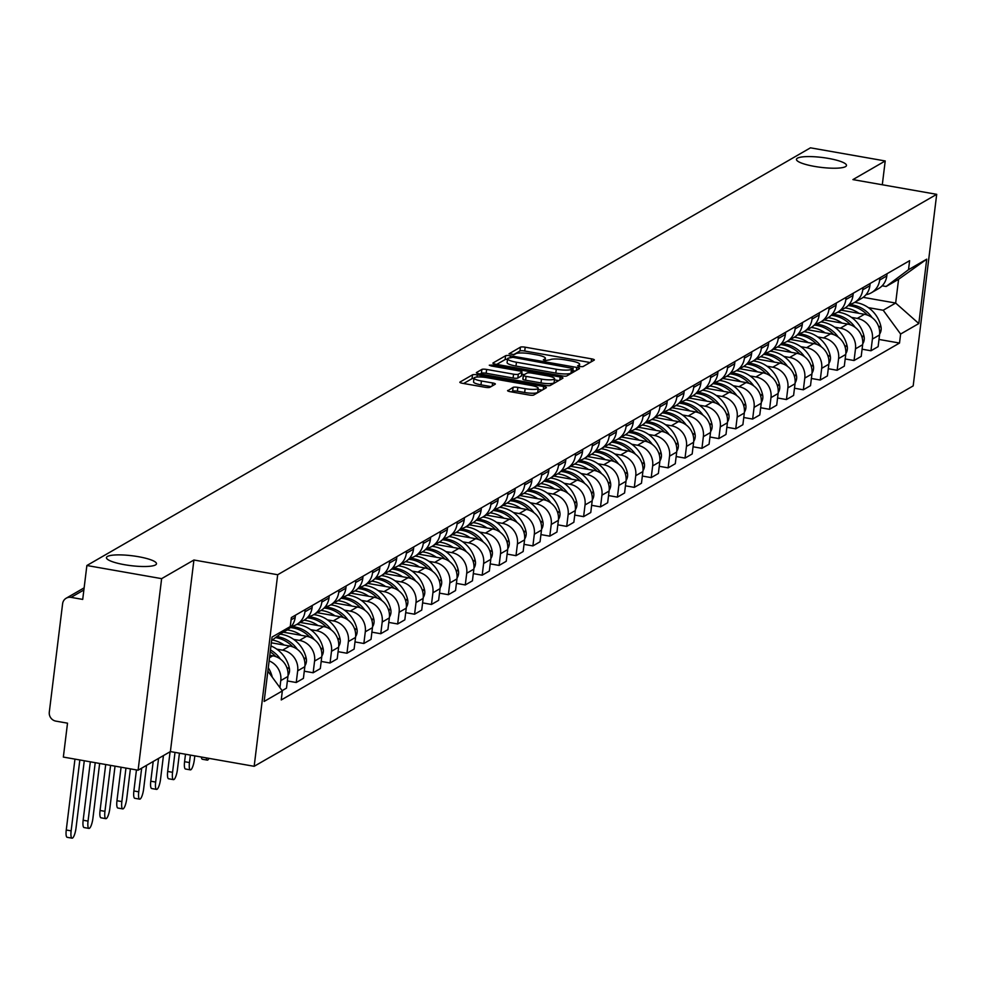 <?xml version="1.0" encoding="UTF-8"?>
<svg xmlns="http://www.w3.org/2000/svg" width="986" height="986" viewBox="0 0 986 986"><rect width="100%" height="100%" fill="white"/><g stroke="black" fill="none" stroke-linecap="round" stroke-linejoin="round"><path stroke-width="1.48" d="M579.558 366.619L582.886 366.644L594.188 360.124A3.87 0.764 7 0 0 594.336 359.939A3.87 0.764 7 0 0 591.563 358.855L525.193 347.195A3.87 0.764 7 0 0 520.448 347.158L509.035 353.801L514.298 354.59L515.764 353.74A12.374 2.44 7 0 1 530.973 353.851L536.495 354.824A12.374 2.44 7 0 1 545.369 358.3A12.374 2.44 7 0 1 544.901 358.867L543.323 359.828L545.27 360.593L550.052 359.767A12.374 2.44 7 0 1 565.261 359.878L570.795 360.851A12.374 2.44 7 0 1 579.657 364.327A12.374 2.44 7 0 1 579.189 364.894L577.623 365.855L579.558 366.619M138.397 556.696A25.205 4.979 7 0 0 106.451 557.632A25.205 4.979 7 0 0 124.532 564.707A25.205 4.979 7 0 0 156.478 563.77A25.205 4.979 7 0 0 138.397 556.696M828.4 158.401A25.205 4.979 7 0 0 796.454 159.338A25.205 4.979 7 0 0 814.535 166.412A25.205 4.979 7 0 0 846.481 165.475A25.205 4.979 7 0 0 828.4 158.401M507.728 390.456A3.87 0.764 7 0 0 507.58 390.629A3.87 0.764 7 0 0 510.354 391.713L528.977 394.992A3.87 0.764 7 0 0 533.722 395.016L546.269 387.781A3.87 0.764 7 0 0 546.417 387.597A3.87 0.764 7 0 0 543.643 386.512L477.273 374.853A3.87 0.764 7 0 0 472.528 374.816L459.981 382.063A3.87 0.764 7 0 0 459.833 382.235A3.87 0.764 7 0 0 462.607 383.32L485.087 387.276A3.87 0.764 7 0 0 489.845 387.313L495.219 384.207A3.87 0.764 7 0 0 495.366 384.035A3.87 0.764 7 0 0 492.593 382.95L481.439 380.99A10.341 2.046 7 0 1 474.019 378.082A10.341 2.046 7 0 1 487.133 377.7L530.825 385.378A10.341 2.046 7 0 1 538.233 388.287A10.341 2.046 7 0 1 525.131 388.669L517.847 387.387A3.87 0.764 7 0 0 513.102 387.35L507.679 390.838M277.682 574.739L193.922 560.011L161.63 578.646L86.879 565.508L810.467 147.826L885.218 160.964L852.927 179.6L936.7 194.328L277.682 574.739L254.166 766.307L913.184 385.896L936.7 194.328M562.045 375.9A3.87 0.764 7 0 0 566.802 375.925L579.349 368.69A3.87 0.764 7 0 0 579.497 368.505A3.87 0.764 7 0 0 576.724 367.421L510.354 355.761A3.87 0.764 7 0 0 505.608 355.724L493.049 362.971A3.87 0.764 7 0 0 492.901 363.144A3.87 0.764 7 0 0 495.675 364.228L562.045 375.9M562.809 378.23L550.262 385.477A3.87 0.764 7 0 1 545.505 385.44L479.134 373.78A3.87 0.764 7 0 1 476.361 372.696A3.87 0.764 7 0 1 476.521 372.511L481.883 369.417A3.87 0.764 7 0 1 486.64 369.442L513.558 374.175A3.87 0.764 7 0 0 518.303 374.212L521.865 372.153A3.87 0.764 7 0 0 522.013 371.981A3.87 0.764 7 0 0 519.24 370.896L491.225 365.966L489.278 365.214L492.717 365.103L560.184 376.972A3.87 0.764 7 0 1 562.957 378.057A3.87 0.764 7 0 1 562.809 378.23M161.63 578.646L138.102 770.214L63.35 757.075L67.516 723.169L55.869 721.123A7.876 7.469 -120 0 1 49.3 712.138L62.611 603.715A7.876 7.469 -120 0 1 66.185 598.219L84.13 587.853M138.102 770.214L170.393 751.578L254.166 766.307M86.879 565.508L82.713 599.414L71.066 597.368A7.876 7.469 -120 0 0 66.185 598.219M882.297 184.764L885.218 160.964M879.919 277.83L879.648 280.073A18.118 17.181 60 0 1 871.414 292.731L878.575 288.602A18.118 17.181 -120 0 0 886.796 275.944L887.067 273.701M851.485 317.393L857.278 318.416A18.118 17.181 60 0 1 872.4 339.073L879.549 334.957A18.118 17.181 -120 0 0 864.439 314.287L841.157 310.196M879.549 334.957L878.119 346.641L870.958 350.769L862.097 349.204M871.414 292.731A18.118 17.181 60 0 1 866.041 294.678M872.4 339.073L870.958 350.769M863.021 287.592L862.738 289.835A18.118 17.181 60 0 1 854.517 302.48L861.665 298.351A18.118 17.181 -120 0 0 869.886 285.706L870.17 283.463M845.187 358.966L854.061 360.519L861.209 356.39L862.651 344.706A18.118 17.181 -120 0 0 847.529 324.049L824.247 319.957M854.517 302.48A18.118 17.181 60 0 1 849.143 304.428M834.587 327.155L840.38 328.178A18.118 17.181 60 0 1 855.491 348.834L854.061 360.519M846.111 297.341L845.84 299.596A18.118 17.181 60 0 1 837.607 312.242L844.768 308.113A18.118 17.181 -120 0 0 852.989 295.467L853.26 293.212M828.289 368.715L837.151 370.28L844.312 366.151L845.741 354.467A18.118 17.181 -120 0 0 830.631 333.81L807.349 329.718M837.607 312.242A18.118 17.181 60 0 1 832.233 314.189M817.677 336.916L823.47 337.927A18.118 17.181 60 0 1 838.593 358.596L837.151 370.28M829.214 307.102L828.93 309.345A18.118 17.181 60 0 1 820.709 322.003L827.858 317.874A18.118 17.181 -120 0 0 836.079 305.216L836.362 302.973M811.379 378.476L820.253 380.041L827.402 375.912L828.844 364.228A18.118 17.181 -120 0 0 813.721 343.559L790.439 339.467M820.709 322.003A18.118 17.181 60 0 1 815.336 323.95M800.78 346.665L806.573 347.688A18.118 17.181 60 0 1 821.683 368.345L820.253 380.041M812.304 316.863L812.033 319.107A18.118 17.181 60 0 1 803.8 331.752L810.96 327.623A18.118 17.181 -120 0 0 819.181 314.978L819.452 312.735M794.482 388.237L803.356 389.79L810.504 385.662L811.934 373.977A18.118 17.181 -120 0 0 796.824 353.321L773.542 349.229M803.8 331.752A18.118 17.181 60 0 1 798.426 333.699M783.87 356.427L789.675 357.45A18.118 17.181 60 0 1 804.786 378.106L803.356 389.79M795.406 326.612L795.123 328.868A18.118 17.181 60 0 1 786.902 341.513L794.05 337.385A18.118 17.181 -120 0 0 802.271 324.739L802.555 322.484M777.572 397.987L786.446 399.552L793.594 395.423L795.036 383.739A18.118 17.181 -120 0 0 779.914 363.082L756.632 358.99M786.902 341.513A18.118 17.181 60 0 1 781.528 343.461M766.972 366.188L772.765 367.199A18.118 17.181 60 0 1 787.876 387.868L786.446 399.552M778.496 336.374L778.225 338.617A18.118 17.181 60 0 1 770.004 351.275L777.153 347.146A18.118 17.181 -120 0 0 785.374 334.488L785.645 332.245M760.674 407.748L769.548 409.313L776.697 405.184L778.127 393.5A18.118 17.181 -120 0 0 763.016 372.831L739.734 368.739M770.004 351.275A18.118 17.181 60 0 1 764.618 353.222M750.063 375.937L755.868 376.96A18.118 17.181 60 0 1 770.978 397.617L769.548 409.313M761.599 346.135L761.315 348.378A18.118 17.181 60 0 1 753.094 361.024L760.243 356.895A18.118 17.181 -120 0 0 768.476 344.25L768.747 342.006M743.764 417.509L752.638 419.062L759.787 414.933L761.229 403.249A18.118 17.181 -120 0 0 746.106 382.593L722.824 378.501M753.094 361.024A18.118 17.181 60 0 1 747.721 362.971M733.165 385.699L738.958 386.722A18.118 17.181 60 0 1 754.08 407.378L752.638 419.062M744.689 355.884L744.418 358.14A18.118 17.181 60 0 1 736.197 370.785L743.345 366.656A18.118 17.181 -120 0 0 751.566 354.011L751.837 351.755M726.867 427.258L735.741 428.824L742.889 424.695L744.319 413.011A18.118 17.181 -120 0 0 729.209 392.354L705.927 388.262M736.197 370.785A18.118 17.181 60 0 1 730.811 372.733M716.255 395.46L722.06 396.471A18.118 17.181 60 0 1 737.171 417.14L735.741 428.824M727.791 365.646L727.508 367.889A18.118 17.181 60 0 1 719.287 380.547L726.435 376.418A18.118 17.181 -120 0 0 734.669 363.76L734.94 361.517M709.969 437.02L718.831 438.585L725.979 434.456L727.422 422.772A18.118 17.181 -120 0 0 712.299 402.103L689.017 398.011M719.287 380.547A18.118 17.181 60 0 1 713.913 382.494M699.357 405.209L705.15 406.232A18.118 17.181 60 0 1 720.273 426.889L718.831 438.585M710.881 375.407L710.61 377.65A18.118 17.181 60 0 1 702.389 390.296L709.538 386.167A18.118 17.181 -120 0 0 717.759 373.521L718.042 371.278M693.059 446.781L701.933 448.334L709.082 444.205L710.512 432.521A18.118 17.181 -120 0 0 695.401 411.865L672.119 407.773M702.389 390.296A18.118 17.181 60 0 1 697.003 392.243M682.448 414.97L688.253 415.993A18.118 17.181 60 0 1 703.363 436.65L701.933 448.334M693.984 385.156L693.7 387.412A18.118 17.181 60 0 1 685.48 400.057L692.628 395.928A18.118 17.181 -120 0 0 700.861 383.283L701.132 381.027M676.162 456.53L685.023 458.096L692.172 453.967L693.614 442.283A18.118 17.181 -120 0 0 678.491 421.626L655.222 417.534M685.48 400.057A18.118 17.181 60 0 1 680.106 402.005M665.55 424.732L671.343 425.742A18.118 17.181 60 0 1 686.466 446.411L685.023 458.096M677.074 394.918L676.803 397.161A18.118 17.181 60 0 1 668.582 409.819L675.73 405.69A18.118 17.181 -120 0 0 683.951 393.032L684.235 390.789M659.252 466.292L668.126 467.857L675.274 463.728L676.704 452.044A18.118 17.181 -120 0 0 661.594 431.375L638.312 427.283M668.582 409.819A18.118 17.181 60 0 1 663.208 411.766M648.652 434.481L654.445 435.504A18.118 17.181 60 0 1 669.556 456.161L668.126 467.857M660.176 404.679L659.905 406.922A18.118 17.181 60 0 1 651.672 419.568L658.821 415.439A18.118 17.181 -120 0 0 667.054 402.793L667.325 400.55M642.354 476.053L651.216 477.606L658.377 473.477L659.807 461.793A18.118 17.181 -120 0 0 644.696 441.136L621.414 437.045M651.672 419.568A18.118 17.181 60 0 1 646.298 421.515M631.743 444.242L637.535 445.265A18.118 17.181 60 0 1 652.658 465.922L651.216 477.606M643.266 414.428L642.995 416.684A18.118 17.181 60 0 1 634.774 429.329L641.923 425.2A18.118 17.181 -120 0 0 650.144 412.555L650.427 410.299M625.444 485.802L634.318 487.367L641.467 483.239L642.897 471.555A18.118 17.181 -120 0 0 627.786 450.898L604.504 446.806M634.774 429.329A18.118 17.181 60 0 1 629.401 431.276M614.845 454.004L620.638 455.014A18.118 17.181 60 0 1 635.748 475.683L634.318 487.367M626.369 424.19L626.098 426.433A18.118 17.181 60 0 1 617.865 439.09L625.025 434.962A18.118 17.181 -120 0 0 633.246 422.304L633.517 420.061M608.547 495.564L617.409 497.129L624.569 493L625.999 481.316A18.118 17.181 -120 0 0 610.889 460.647L587.607 456.555M617.865 439.09A18.118 17.181 60 0 1 612.491 441.038M597.935 463.753L603.728 464.776A18.118 17.181 60 0 1 618.851 485.432L617.409 497.129M609.471 433.951L609.188 436.194A18.118 17.181 60 0 1 600.967 448.84L608.115 444.711A18.118 17.181 -120 0 0 616.336 432.065L616.62 429.822M591.637 505.325L600.511 506.878L607.659 502.749L609.101 491.065A18.118 17.181 -120 0 0 593.979 470.408L570.697 466.316M600.967 448.84A18.118 17.181 60 0 1 595.593 450.787M581.037 473.514L586.83 474.537A18.118 17.181 60 0 1 601.941 495.194L600.511 506.878M592.561 443.7L592.29 445.955A18.118 17.181 60 0 1 584.057 458.601L591.218 454.472A18.118 17.181 -120 0 0 599.439 441.827L599.71 439.571M574.739 515.074L583.601 516.639L590.762 512.51L592.192 500.826A18.118 17.181 -120 0 0 577.081 480.17L553.799 476.078M584.057 458.601A18.118 17.181 60 0 1 578.683 460.548M564.128 483.276L569.92 484.286A18.118 17.181 60 0 1 585.043 504.955L583.601 516.639M575.664 453.461L575.38 455.705A18.118 17.181 60 0 1 567.16 468.362L574.308 464.233A18.118 17.181 -120 0 0 582.529 451.576L582.812 449.333M557.829 524.835L566.703 526.401L573.852 522.272L575.294 510.588A18.118 17.181 -120 0 0 560.171 489.919L536.889 485.827M567.16 468.362A18.118 17.181 60 0 1 561.786 470.31M547.23 493.025L553.023 494.048A18.118 17.181 60 0 1 568.133 514.704L566.703 526.401M558.754 463.223L558.483 465.466A18.118 17.181 60 0 1 550.25 478.111L557.41 473.983A18.118 17.181 -120 0 0 565.631 461.337L565.902 459.094M540.932 534.597L549.794 536.15L556.954 532.021L558.384 520.337A18.118 17.181 -120 0 0 543.274 499.68L519.992 495.588M550.25 478.111A18.118 17.181 60 0 1 544.876 480.059M530.32 502.786L536.113 503.809A18.118 17.181 60 0 1 551.236 524.466L549.794 536.15M541.856 472.972L541.573 475.227A18.118 17.181 60 0 1 533.352 487.873L540.501 483.744A18.118 17.181 -120 0 0 548.721 471.098L549.005 468.843M524.022 544.346L532.896 545.911L540.045 541.782L541.487 530.098A18.118 17.181 -120 0 0 526.364 509.442L503.082 505.35M533.352 487.873A18.118 17.181 60 0 1 527.978 489.82M513.423 512.547L519.215 513.558A18.118 17.181 60 0 1 534.326 534.227L532.896 545.911M524.946 482.733L524.675 484.976A18.118 17.181 60 0 1 516.454 497.634L523.603 493.505A18.118 17.181 -120 0 0 531.824 480.848L532.095 478.604M507.124 554.107L515.998 555.673L523.147 551.544L524.577 539.86A18.118 17.181 -120 0 0 509.466 519.191L486.184 515.099M516.454 497.634A18.118 17.181 60 0 1 511.068 499.582M496.513 522.297L502.318 523.319A18.118 17.181 60 0 1 517.428 543.976L515.998 555.673M508.049 492.495L507.765 494.738A18.118 17.181 60 0 1 499.545 507.383L506.693 503.254A18.118 17.181 -120 0 0 514.926 490.609L515.197 488.366M490.215 563.869L499.089 565.422L506.237 561.293L507.679 549.609A18.118 17.181 -120 0 0 492.556 528.952L469.274 524.86M499.545 507.383A18.118 17.181 60 0 1 494.171 509.331M479.615 532.058L485.408 533.081A18.118 17.181 60 0 1 500.531 553.738L499.089 565.422M491.139 502.244L490.868 504.499A18.118 17.181 60 0 1 482.647 517.145L489.795 513.016A18.118 17.181 -120 0 0 498.016 500.37L498.287 498.115M473.317 573.618L482.191 575.183L489.339 571.054L490.769 559.37A18.118 17.181 -120 0 0 475.659 538.713L452.377 534.622M482.647 517.145A18.118 17.181 60 0 1 477.261 519.092M462.705 541.819L468.51 542.83A18.118 17.181 60 0 1 483.621 563.499L482.191 575.183M474.241 512.005L473.958 514.248A18.118 17.181 60 0 1 465.737 526.906L472.886 522.777A18.118 17.181 -120 0 0 481.119 510.119L481.39 507.876M456.419 583.379L465.281 584.944L472.43 580.816L473.872 569.132A18.118 17.181 -120 0 0 458.749 548.462L435.467 544.371M465.737 526.906A18.118 17.181 60 0 1 460.363 528.853M445.808 551.568L451.6 552.591A18.118 17.181 60 0 1 466.723 573.248L465.281 584.944M457.331 521.767L457.06 524.01A18.118 17.181 60 0 1 448.84 536.655L455.988 532.526A18.118 17.181 -120 0 0 464.209 519.881L464.492 517.638M439.51 593.141L448.383 594.694L455.532 590.565L456.962 578.881A18.118 17.181 -120 0 0 441.851 558.224L418.569 554.132M448.84 536.655A18.118 17.181 60 0 1 443.453 538.602M428.898 561.33L434.703 562.353A18.118 17.181 60 0 1 449.813 583.009L448.383 594.694M440.434 531.516L440.15 533.771A18.118 17.181 60 0 1 431.93 546.417L439.078 542.288A18.118 17.181 -120 0 0 447.311 529.642L447.582 527.387M422.612 602.89L431.474 604.455L438.622 600.326L440.064 588.642A18.118 17.181 -120 0 0 424.941 567.985L401.672 563.893M431.93 546.417A18.118 17.181 60 0 1 426.556 548.364M412 571.091L417.793 572.102A18.118 17.181 60 0 1 432.916 592.771L431.474 604.455M423.524 541.277L423.253 543.52A18.118 17.181 60 0 1 415.032 556.178L422.181 552.049A18.118 17.181 -120 0 0 430.401 539.391L430.685 537.148M405.702 612.651L414.576 614.216L421.725 610.087L423.154 598.403A18.118 17.181 -120 0 0 408.044 577.734L384.762 573.642M415.032 556.178A18.118 17.181 60 0 1 409.646 558.125M395.103 580.84L400.895 581.863A18.118 17.181 60 0 1 416.006 602.52L414.576 614.216M406.626 551.038L406.343 553.282A18.118 17.181 60 0 1 398.122 565.927L405.271 561.798A18.118 17.181 -120 0 0 413.504 549.153L413.775 546.91M388.804 622.412L397.666 623.965L404.827 619.837L406.257 608.152A18.118 17.181 -120 0 0 391.146 587.496L367.864 583.404M398.122 565.927A18.118 17.181 60 0 1 392.748 567.874M378.193 590.602L383.985 591.625A18.118 17.181 60 0 1 399.108 612.281L397.666 623.965M389.716 560.788L389.445 563.043A18.118 17.181 60 0 1 381.225 575.688L388.373 571.56A18.118 17.181 -120 0 0 396.594 558.914L396.877 556.659M371.895 632.162L380.769 633.727L387.917 629.598L389.347 617.914A18.118 17.181 -120 0 0 374.236 597.257L350.954 593.165M381.225 575.688A18.118 17.181 60 0 1 375.851 577.636M361.295 600.363L367.088 601.374A18.118 17.181 60 0 1 382.198 622.043L380.769 633.727M372.819 570.549L372.548 572.792A18.118 17.181 60 0 1 364.315 585.45L371.475 581.321A18.118 17.181 -120 0 0 379.696 568.663L379.967 566.42M354.997 641.923L363.859 643.488L371.019 639.359L372.449 627.675A18.118 17.181 -120 0 0 357.339 607.006L334.057 602.914M364.315 585.45A18.118 17.181 60 0 1 358.941 587.397M344.385 610.112L350.178 611.135A18.118 17.181 60 0 1 365.301 631.792L363.859 643.488M355.909 580.31L355.638 582.553A18.118 17.181 60 0 1 347.417 595.199L354.566 591.07A18.118 17.181 -120 0 0 362.786 578.425L363.07 576.181M338.087 651.684L346.961 653.237L354.11 649.108L355.552 637.424A18.118 17.181 -120 0 0 340.429 616.768L317.147 612.676M347.417 595.199A18.118 17.181 60 0 1 342.043 597.146M327.488 619.874L333.28 620.897A18.118 17.181 60 0 1 348.391 641.553L346.961 653.237M339.011 590.059L338.74 592.315A18.118 17.181 60 0 1 330.507 604.96L337.668 600.831A18.118 17.181 -120 0 0 345.889 588.186L346.16 585.93M321.19 661.433L330.051 662.999L337.212 658.87L338.642 647.186A18.118 17.181 -120 0 0 323.531 626.529L300.249 622.437M330.507 604.96A18.118 17.181 60 0 1 325.133 606.908M310.578 629.635L316.37 630.646A18.118 17.181 60 0 1 331.493 651.315L330.051 662.999M322.114 599.821L321.83 602.064A18.118 17.181 60 0 1 313.61 614.722L320.758 610.593A18.118 17.181 -120 0 0 328.979 597.935L329.262 595.692M304.28 671.195L313.154 672.76L320.302 668.631L321.744 656.947A18.118 17.181 -120 0 0 306.621 636.278L283.339 632.186M313.61 614.722A18.118 17.181 60 0 1 308.236 616.669M293.68 639.384L299.473 640.407A18.118 17.181 60 0 1 314.583 661.064L313.154 672.76M305.204 609.582L304.933 611.825A18.118 17.181 60 0 1 296.7 624.471L303.861 620.342A18.118 17.181 -120 0 0 312.081 607.696L312.352 605.453M287.382 680.956L296.244 682.509L303.405 678.38L304.834 666.696A18.118 17.181 -120 0 0 289.724 646.04L271.347 642.81M296.7 624.471A18.118 17.181 60 0 1 291.326 626.418M276.77 649.145L282.563 650.168A18.118 17.181 60 0 1 297.686 670.825L296.244 682.509M280.85 633.628L286.951 630.103A18.118 17.181 -120 0 0 295.171 617.458L295.455 615.202M282.132 690.656L286.495 688.142L287.937 676.458A18.118 17.181 -120 0 0 272.814 655.801L269.807 655.271M269.116 660.903A18.118 17.181 60 0 1 280.776 680.587L279.913 687.624M868.395 307.644L883.197 310.245L895.658 303.047L898.579 279.297L886.118 286.495L882.162 285.792M863.206 297.353L895.658 303.047L918.816 323.544L900.612 334.044L883.197 310.245M886.118 286.495L908.525 269.683L926.729 259.17L918.816 323.544M267.859 671.146L282.341 690.939L281.244 699.949L899.515 343.054L900.612 334.044M282.341 690.939L264.137 701.453L272.05 637.079L290.254 626.578L271.618 640.555M908.525 269.683L909.622 260.686L291.351 617.569L290.254 626.578M193.922 560.011L170.393 751.578M878.994 339.443L899.515 343.054M926.729 259.17L898.579 279.297M590.047 362.503L524.725 351.028A3.87 0.764 7 0 0 519.967 350.991L513.46 354.75M507.507 359.323A3.87 0.764 7 0 0 505.14 359.557L496.722 364.413M575.22 371.069L572.841 370.65M573.014 368.456L512.917 357.326L508.049 358.201A12.374 2.44 7 0 0 507.58 358.756A12.374 2.44 7 0 0 516.454 362.232L556.277 369.232A12.374 2.44 7 0 0 571.473 369.343L573.014 368.456L572.583 372.018M507.58 358.756L507.112 362.589A12.374 2.44 7 0 0 515.974 366.065L516.454 362.232M572.546 372.289L571.005 373.176A12.374 2.44 7 0 1 555.796 373.065L515.974 366.065M480.182 373.965L481.414 373.25L481.883 369.417M521.446 375.604A3.87 0.764 7 0 1 521.545 375.814A3.87 0.764 7 0 1 521.397 375.986L517.835 378.045A3.87 0.764 7 0 1 513.09 378.008L486.172 373.275A3.87 0.764 7 0 0 481.414 373.25M521.754 374.125L524.379 374.594M554.452 379.869L558.68 380.621M541.487 379.092A10.341 2.046 7 0 0 554.588 378.71A10.341 2.046 7 0 0 547.181 375.802L531.787 373.102A3.87 0.764 7 0 0 527.029 373.065L523.467 375.124A3.87 0.764 7 0 0 523.319 375.296A3.87 0.764 7 0 0 526.093 376.381L541.487 379.092L541.018 382.913A10.341 2.046 7 0 0 554.12 382.531L554.588 378.71M523.418 375.506L522.999 378.957A3.87 0.764 7 0 0 522.851 379.129A3.87 0.764 7 0 0 525.624 380.214L526.093 376.381M541.018 382.913L525.624 380.214M538.233 388.287L537.764 392.12A10.341 2.046 7 0 1 524.663 392.502L517.379 391.22A3.87 0.764 7 0 0 512.621 391.183L511.389 391.898M474.019 378.082L473.551 381.915A10.341 2.046 7 0 0 480.971 384.823L481.439 380.99M491.077 386.598L480.971 384.823M473.983 378.402A3.87 0.764 7 0 0 472.06 378.649L463.642 383.505M542.14 390.16L538.097 389.458M845.027 307.965A29.925 28.372 60 0 1 846.814 308.211A29.925 28.372 60 0 1 858.905 313.314M848.071 305.586A29.925 28.372 60 0 1 850.77 305.931A29.925 28.372 60 0 1 867.52 315.126M872.068 317.603A29.925 28.372 -120 0 0 852.496 304.933A29.925 28.372 -120 0 0 849.045 304.538M854.677 302.394A29.925 28.372 60 0 1 856.452 302.653A29.925 28.372 60 0 1 880.757 325.774L880.892 326.317A9.946 9.429 60 0 1 879.635 334.044M828.117 317.714A29.925 28.372 60 0 1 829.904 317.973A29.925 28.372 60 0 1 841.995 323.075M831.173 315.347A29.925 28.372 60 0 1 833.86 315.693A29.925 28.372 60 0 1 850.622 324.887M855.158 327.364A29.925 28.372 -120 0 0 835.598 314.694A29.925 28.372 -120 0 0 832.147 314.3M837.767 312.155A29.925 28.372 60 0 1 839.554 312.402A29.925 28.372 60 0 1 863.847 335.536L863.982 336.078A9.946 9.429 60 0 1 862.738 343.794M811.219 327.475A29.925 28.372 60 0 1 813.006 327.734A29.925 28.372 60 0 1 825.097 332.837M814.263 325.109A29.925 28.372 60 0 1 816.963 325.442A29.925 28.372 60 0 1 833.712 334.648M838.26 337.126A29.925 28.372 -120 0 0 818.688 324.443A29.925 28.372 -120 0 0 815.237 324.061M820.87 321.904A29.925 28.372 60 0 1 822.644 322.163A29.925 28.372 60 0 1 846.949 345.285L847.085 345.839A9.946 9.429 60 0 1 845.828 353.555M794.309 337.237A29.925 28.372 60 0 1 796.096 337.483A29.925 28.372 60 0 1 808.187 342.586M797.366 334.858A29.925 28.372 60 0 1 800.053 335.203A29.925 28.372 60 0 1 816.815 344.397M821.35 346.875A29.925 28.372 -120 0 0 801.791 334.205A29.925 28.372 -120 0 0 798.34 333.81M803.96 331.666A29.925 28.372 60 0 1 805.747 331.925A29.925 28.372 60 0 1 830.039 355.046L830.175 355.589A9.946 9.429 60 0 1 828.93 363.316M777.412 346.986A29.925 28.372 60 0 1 779.199 347.245A29.925 28.372 60 0 1 791.29 352.347M780.456 344.619A29.925 28.372 60 0 1 783.155 344.964A29.925 28.372 60 0 1 799.905 354.159M804.453 356.636A29.925 28.372 -120 0 0 784.881 343.966A29.925 28.372 -120 0 0 781.43 343.572M787.062 341.427A29.925 28.372 60 0 1 788.837 341.674A29.925 28.372 60 0 1 813.142 364.808L813.277 365.35A9.946 9.429 60 0 1 812.02 373.065M760.502 356.747A29.925 28.372 60 0 1 762.289 357.006A29.925 28.372 60 0 1 774.38 362.108M763.558 354.381A29.925 28.372 60 0 1 766.245 354.714A29.925 28.372 60 0 1 783.007 363.92M787.543 366.398A29.925 28.372 -120 0 0 767.983 353.715A29.925 28.372 -120 0 0 764.532 353.333M770.152 351.176A29.925 28.372 60 0 1 771.939 351.435A29.925 28.372 60 0 1 796.232 374.557L796.368 375.111A9.946 9.429 60 0 1 795.123 382.827M743.604 366.509A29.925 28.372 60 0 1 745.391 366.755A29.925 28.372 60 0 1 757.482 371.858M746.648 364.13A29.925 28.372 60 0 1 749.348 364.475A29.925 28.372 60 0 1 766.097 373.669M770.645 376.147A29.925 28.372 -120 0 0 751.073 363.477A29.925 28.372 -120 0 0 747.622 363.082M753.255 360.938A29.925 28.372 60 0 1 755.029 361.196A29.925 28.372 60 0 1 779.334 384.318L779.47 384.86A9.946 9.429 60 0 1 778.213 392.588M726.707 376.258A29.925 28.372 60 0 1 728.481 376.516A29.925 28.372 60 0 1 740.572 381.619M729.751 373.891A29.925 28.372 60 0 1 732.438 374.236A29.925 28.372 60 0 1 749.2 383.431M753.735 385.908A29.925 28.372 -120 0 0 734.176 373.238A29.925 28.372 -120 0 0 730.725 372.844M736.345 370.699A29.925 28.372 60 0 1 738.132 370.946A29.925 28.372 60 0 1 762.424 394.08L762.56 394.622A9.946 9.429 60 0 1 761.315 402.337M709.797 386.019A29.925 28.372 60 0 1 711.584 386.278A29.925 28.372 60 0 1 723.675 391.38M712.841 383.653A29.925 28.372 60 0 1 715.54 383.985A29.925 28.372 60 0 1 732.29 393.192M736.838 395.669A29.925 28.372 -120 0 0 717.266 382.987A29.925 28.372 -120 0 0 713.827 382.605M719.447 380.448A29.925 28.372 60 0 1 721.222 380.707A29.925 28.372 60 0 1 745.527 403.829L745.662 404.383A9.946 9.429 60 0 1 744.405 412.099M692.899 395.78A29.925 28.372 60 0 1 694.674 396.027A29.925 28.372 60 0 1 706.765 401.129M695.943 393.402A29.925 28.372 60 0 1 698.63 393.747A29.925 28.372 60 0 1 715.392 402.941M719.94 405.419A29.925 28.372 -120 0 0 700.368 392.748A29.925 28.372 -120 0 0 696.917 392.354M702.537 390.209A29.925 28.372 60 0 1 704.324 390.468A29.925 28.372 60 0 1 728.617 413.59L728.753 414.132A9.946 9.429 60 0 1 727.508 421.86M675.989 405.529A29.925 28.372 60 0 1 677.776 405.788A29.925 28.372 60 0 1 689.867 410.891M679.034 403.163A29.925 28.372 60 0 1 681.733 403.508A29.925 28.372 60 0 1 698.495 412.703M703.03 415.18A29.925 28.372 -120 0 0 683.471 402.51A29.925 28.372 -120 0 0 680.02 402.115M685.64 399.971A29.925 28.372 60 0 1 687.415 400.217A29.925 28.372 60 0 1 711.719 423.351L711.855 423.894A9.946 9.429 60 0 1 710.61 431.609M659.092 415.291A29.925 28.372 60 0 1 660.879 415.55A29.925 28.372 60 0 1 672.957 420.652M662.136 412.924A29.925 28.372 60 0 1 664.823 413.257A29.925 28.372 60 0 1 681.585 422.464M686.133 424.941A29.925 28.372 -120 0 0 666.561 412.259A29.925 28.372 -120 0 0 663.11 411.877M668.73 409.72A29.925 28.372 60 0 1 670.517 409.979A29.925 28.372 60 0 1 694.822 433.1L694.945 433.655A9.946 9.429 60 0 1 693.7 441.371M642.182 425.052A29.925 28.372 60 0 1 643.969 425.299A29.925 28.372 60 0 1 656.06 430.401M645.238 422.674A29.925 28.372 60 0 1 647.925 423.019A29.925 28.372 60 0 1 664.687 432.213M669.223 434.69A29.925 28.372 -120 0 0 649.663 422.02A29.925 28.372 -120 0 0 646.212 421.626M651.832 419.481A29.925 28.372 60 0 1 653.619 419.74A29.925 28.372 60 0 1 677.912 442.862L678.048 443.404A9.946 9.429 60 0 1 676.803 451.132M625.284 434.801A29.925 28.372 60 0 1 627.071 435.06A29.925 28.372 60 0 1 639.162 440.163M628.328 432.435A29.925 28.372 60 0 1 631.015 432.78A29.925 28.372 60 0 1 647.777 441.974M652.325 444.452A29.925 28.372 -120 0 0 632.753 431.782A29.925 28.372 -120 0 0 629.302 431.387M634.935 429.243A29.925 28.372 60 0 1 636.709 429.489A29.925 28.372 60 0 1 661.014 452.623L661.15 453.166A9.946 9.429 60 0 1 659.893 460.881M608.374 444.563A29.925 28.372 60 0 1 610.161 444.822A29.925 28.372 60 0 1 622.252 449.924M611.431 442.196A29.925 28.372 60 0 1 614.118 442.529A29.925 28.372 60 0 1 630.88 451.736M635.415 454.213A29.925 28.372 -120 0 0 615.856 441.531A29.925 28.372 -120 0 0 612.405 441.149M618.025 438.992A29.925 28.372 60 0 1 619.812 439.251A29.925 28.372 60 0 1 644.105 462.372L644.24 462.927A9.946 9.429 60 0 1 642.995 470.642M591.477 454.324A29.925 28.372 60 0 1 593.264 454.571A29.925 28.372 60 0 1 605.355 459.673M594.521 451.945A29.925 28.372 60 0 1 597.22 452.291A29.925 28.372 60 0 1 613.97 461.485M618.518 463.962A29.925 28.372 -120 0 0 598.946 451.292A29.925 28.372 -120 0 0 595.495 450.898M601.127 448.753A29.925 28.372 60 0 1 602.902 449.012A29.925 28.372 60 0 1 627.207 472.134L627.342 472.676A9.946 9.429 60 0 1 626.085 480.404M574.567 464.073A29.925 28.372 60 0 1 576.354 464.332A29.925 28.372 60 0 1 588.445 469.435M577.623 461.707A29.925 28.372 60 0 1 580.31 462.052A29.925 28.372 60 0 1 597.072 471.246M601.608 473.724A29.925 28.372 -120 0 0 582.048 461.054A29.925 28.372 -120 0 0 578.597 460.659M584.217 458.515A29.925 28.372 60 0 1 586.004 458.761A29.925 28.372 60 0 1 610.297 481.895L610.433 482.437A9.946 9.429 60 0 1 609.188 490.153M557.669 473.835A29.925 28.372 60 0 1 559.456 474.093A29.925 28.372 60 0 1 571.547 479.196M560.714 471.468A29.925 28.372 60 0 1 563.413 471.801A29.925 28.372 60 0 1 580.162 481.008M584.71 483.485A29.925 28.372 -120 0 0 565.138 470.803A29.925 28.372 -120 0 0 561.687 470.421M567.32 468.264A29.925 28.372 60 0 1 569.095 468.523A29.925 28.372 60 0 1 593.399 491.644L593.535 492.199A9.946 9.429 60 0 1 592.278 499.914M540.759 483.596A29.925 28.372 60 0 1 542.546 483.843A29.925 28.372 60 0 1 554.637 488.945M543.816 481.217A29.925 28.372 60 0 1 546.503 481.562A29.925 28.372 60 0 1 563.265 490.757M567.8 493.234A29.925 28.372 -120 0 0 548.241 480.564A29.925 28.372 -120 0 0 544.79 480.17M550.41 478.025A29.925 28.372 60 0 1 552.197 478.284A29.925 28.372 60 0 1 576.49 501.406L576.625 501.948A9.946 9.429 60 0 1 575.38 509.676M523.862 493.345A29.925 28.372 60 0 1 525.649 493.604A29.925 28.372 60 0 1 537.74 498.706M526.906 490.979A29.925 28.372 60 0 1 529.605 491.324A29.925 28.372 60 0 1 546.355 500.518M550.903 502.996A29.925 28.372 -120 0 0 531.331 490.325A29.925 28.372 -120 0 0 527.88 489.931M533.512 487.787A29.925 28.372 60 0 1 535.287 488.033A29.925 28.372 60 0 1 559.592 511.167L559.728 511.709A9.946 9.429 60 0 1 558.47 519.425M506.952 503.106A29.925 28.372 60 0 1 508.739 503.365A29.925 28.372 60 0 1 520.83 508.468M510.008 500.74A29.925 28.372 60 0 1 512.695 501.073A29.925 28.372 60 0 1 529.457 510.28M533.993 512.757A29.925 28.372 -120 0 0 514.433 500.075A29.925 28.372 -120 0 0 510.982 499.692M516.602 497.536A29.925 28.372 60 0 1 518.389 497.794A29.925 28.372 60 0 1 542.682 520.916L542.818 521.471A9.946 9.429 60 0 1 541.573 529.186M490.054 512.868A29.925 28.372 60 0 1 491.841 513.114A29.925 28.372 60 0 1 503.932 518.217M493.099 510.489A29.925 28.372 60 0 1 495.798 510.834A29.925 28.372 60 0 1 512.547 520.029M517.095 522.506A29.925 28.372 -120 0 0 497.523 509.836A29.925 28.372 -120 0 0 494.072 509.442M499.705 507.297A29.925 28.372 60 0 1 501.48 507.556A29.925 28.372 60 0 1 525.784 530.678L525.92 531.22A9.946 9.429 60 0 1 524.663 538.948M473.157 522.617A29.925 28.372 60 0 1 474.932 522.876A29.925 28.372 60 0 1 487.022 527.978M476.201 520.251A29.925 28.372 60 0 1 478.888 520.596A29.925 28.372 60 0 1 495.65 529.79M500.185 532.267A29.925 28.372 -120 0 0 480.626 519.597A29.925 28.372 -120 0 0 477.175 519.203M482.795 517.058A29.925 28.372 60 0 1 484.582 517.305A29.925 28.372 60 0 1 508.875 540.439L509.01 540.981A9.946 9.429 60 0 1 507.765 548.697M456.247 532.378A29.925 28.372 60 0 1 458.034 532.637A29.925 28.372 60 0 1 470.125 537.74M459.291 530.012A29.925 28.372 60 0 1 461.99 530.345A29.925 28.372 60 0 1 478.74 539.552M483.288 542.029A29.925 28.372 -120 0 0 463.716 529.346A29.925 28.372 -120 0 0 460.265 528.964M465.897 526.807A29.925 28.372 60 0 1 467.672 527.066A29.925 28.372 60 0 1 491.977 550.188L492.113 550.743A9.946 9.429 60 0 1 490.855 558.458M439.349 542.14A29.925 28.372 60 0 1 441.124 542.386A29.925 28.372 60 0 1 453.215 547.489M442.394 539.761A29.925 28.372 60 0 1 445.08 540.106A29.925 28.372 60 0 1 461.842 549.301M466.39 551.778A29.925 28.372 -120 0 0 446.818 539.108A29.925 28.372 -120 0 0 443.367 538.713M448.987 536.569A29.925 28.372 60 0 1 450.775 536.828A29.925 28.372 60 0 1 475.067 559.949L475.203 560.492A9.946 9.429 60 0 1 473.958 568.219M422.439 551.889A29.925 28.372 60 0 1 424.226 552.148A29.925 28.372 60 0 1 436.317 557.25M425.484 549.522A29.925 28.372 60 0 1 428.183 549.868A29.925 28.372 60 0 1 444.945 559.062M449.48 561.539A29.925 28.372 -120 0 0 429.921 548.869A29.925 28.372 -120 0 0 426.47 548.475M432.09 546.33A29.925 28.372 60 0 1 433.865 546.577A29.925 28.372 60 0 1 458.17 569.711L458.305 570.253A9.946 9.429 60 0 1 457.06 577.969M405.542 561.65A29.925 28.372 60 0 1 407.329 561.909A29.925 28.372 60 0 1 419.407 567.012M408.586 559.284A29.925 28.372 60 0 1 411.273 559.617A29.925 28.372 60 0 1 428.035 568.823M432.583 571.301A29.925 28.372 -120 0 0 413.011 558.618A29.925 28.372 -120 0 0 409.56 558.236M415.18 556.079A29.925 28.372 60 0 1 416.967 556.338A29.925 28.372 60 0 1 441.272 579.46L441.395 580.014A9.946 9.429 60 0 1 440.15 587.73M388.632 571.412A29.925 28.372 60 0 1 390.419 571.658A29.925 28.372 60 0 1 402.51 576.761M391.676 569.033A29.925 28.372 60 0 1 394.375 569.378A29.925 28.372 60 0 1 411.137 578.572M415.673 581.05A29.925 28.372 -120 0 0 396.113 568.38A29.925 28.372 -120 0 0 392.662 567.985M398.282 565.841A29.925 28.372 60 0 1 400.057 566.1A29.925 28.372 60 0 1 424.362 589.221L424.498 589.764A9.946 9.429 60 0 1 423.253 597.491M371.734 581.161A29.925 28.372 60 0 1 373.521 581.42A29.925 28.372 60 0 1 385.6 586.522M374.779 578.794A29.925 28.372 60 0 1 377.465 579.139A29.925 28.372 60 0 1 394.227 588.334M398.775 590.811A29.925 28.372 -120 0 0 379.203 578.141A29.925 28.372 -120 0 0 375.752 577.747M381.385 575.602A29.925 28.372 60 0 1 383.16 575.849A29.925 28.372 60 0 1 407.464 598.983L407.6 599.525A9.946 9.429 60 0 1 406.343 607.24M206.247 757.877A8.862 2.206 100 0 0 207.27 760.12A8.862 2.206 100 0 0 209.007 758.37M207.27 760.12L202.389 759.257A8.862 2.206 -80 0 1 201.354 757.026M354.824 590.922A29.925 28.372 60 0 1 356.612 591.181A29.925 28.372 60 0 1 368.702 596.284M357.881 588.556A29.925 28.372 60 0 1 360.568 588.889A29.925 28.372 60 0 1 377.33 598.095M381.865 600.573A29.925 28.372 -120 0 0 362.306 587.89A29.925 28.372 -120 0 0 358.855 587.508M364.475 585.351A29.925 28.372 60 0 1 366.262 585.61A29.925 28.372 60 0 1 390.555 608.732L390.69 609.286A9.946 9.429 60 0 1 389.445 617.002M190.384 755.091L189.46 762.56A8.862 2.206 100 0 0 190.372 769.869A8.862 2.206 100 0 0 194.341 759.738L194.821 755.868M190.372 769.869L185.491 769.018A8.862 2.206 -80 0 1 184.579 761.697L185.504 754.228M337.927 600.684A29.925 28.372 60 0 1 339.714 600.93A29.925 28.372 60 0 1 351.805 606.033M340.971 598.305A29.925 28.372 60 0 1 343.67 598.65A29.925 28.372 60 0 1 360.42 607.844M364.968 610.322A29.925 28.372 -120 0 0 345.396 597.652A29.925 28.372 -120 0 0 341.945 597.257M347.577 595.113A29.925 28.372 60 0 1 349.352 595.371A29.925 28.372 60 0 1 373.657 618.493L373.793 619.035A9.946 9.429 60 0 1 372.535 626.763M175.015 752.392L172.562 772.309A8.862 2.206 100 0 0 173.462 779.63A8.862 2.206 100 0 0 177.443 769.499L179.44 753.168M173.462 779.63L168.581 778.767A8.862 2.206 -80 0 1 167.682 771.459L170.097 751.751M321.017 610.433A29.925 28.372 60 0 1 322.804 610.691A29.925 28.372 60 0 1 334.895 615.794M324.074 608.066A29.925 28.372 60 0 1 326.76 608.411A29.925 28.372 60 0 1 343.522 617.606M348.058 620.083A29.925 28.372 -120 0 0 328.498 607.413A29.925 28.372 -120 0 0 325.047 607.019M330.667 604.874A29.925 28.372 60 0 1 332.455 605.121A29.925 28.372 60 0 1 356.747 628.255L356.883 628.797A9.946 9.429 60 0 1 355.638 636.512M158.561 758.407L155.665 782.071A8.862 2.206 100 0 0 156.564 789.392A8.862 2.206 100 0 0 160.533 779.26L163.442 755.596M156.564 789.392L151.684 788.529A8.862 2.206 -80 0 1 150.772 781.208L153.2 761.512M304.119 620.194A29.925 28.372 60 0 1 305.906 620.453A29.925 28.372 60 0 1 317.997 625.555M307.164 617.828A29.925 28.372 60 0 1 309.863 618.16A29.925 28.372 60 0 1 326.612 627.367M331.16 629.844A29.925 28.372 -120 0 0 311.588 617.162A29.925 28.372 -120 0 0 308.137 616.78M313.77 614.623A29.925 28.372 60 0 1 315.545 614.882A29.925 28.372 60 0 1 339.85 638.004L339.985 638.558A9.946 9.429 60 0 1 338.728 646.274M141.664 768.168L138.755 791.832A8.862 2.206 100 0 0 139.655 799.141A8.862 2.206 100 0 0 143.636 789.01L146.532 765.346M139.655 799.141L134.774 798.29A8.862 2.206 -80 0 1 133.874 790.969L136.45 769.93M287.209 629.955A29.925 28.372 60 0 1 288.997 630.202A29.925 28.372 60 0 1 301.087 635.304M290.266 627.577A29.925 28.372 60 0 1 292.953 627.922A29.925 28.372 60 0 1 309.715 637.116M314.251 639.594A29.925 28.372 -120 0 0 294.691 626.923A29.925 28.372 -120 0 0 291.24 626.529M296.86 624.385A29.925 28.372 60 0 1 298.647 624.643A29.925 28.372 60 0 1 322.94 647.765L323.075 648.307A9.946 9.429 60 0 1 321.83 656.035M125.962 768.082L121.857 801.581A8.862 2.206 100 0 0 122.757 808.902A8.862 2.206 100 0 0 126.726 798.771L130.398 768.858M122.757 808.902L117.876 808.039A8.862 2.206 -80 0 1 116.964 800.731L121.081 767.219M275.55 637.597A29.925 28.372 60 0 1 276.055 637.683A29.925 28.372 60 0 1 292.805 646.878M297.353 649.355A29.925 28.372 -120 0 0 277.781 636.685A29.925 28.372 -120 0 0 276.955 636.549M280.135 634.158A29.925 28.372 60 0 1 281.737 634.392A29.925 28.372 60 0 1 306.042 657.526L306.178 658.069A9.946 9.429 60 0 1 304.921 665.784M110.592 765.382L104.947 811.342A8.862 2.206 100 0 0 105.859 818.663A8.862 2.206 100 0 0 109.828 808.532L115.029 766.159M105.859 818.663L100.966 817.801A8.862 2.206 -80 0 1 100.067 810.48L105.712 764.52M272.346 640.013A29.925 28.372 60 0 1 284.19 645.066M95.223 762.683L88.05 821.104A8.862 2.206 100 0 0 88.95 828.413A8.862 2.206 100 0 0 92.918 818.281L99.648 763.46M88.95 828.413L84.069 827.562A8.862 2.206 -80 0 1 83.157 820.241L90.33 761.821M270.953 645.941A29.925 28.372 60 0 1 289.132 667.275L289.268 667.83A9.946 9.429 60 0 1 288.023 675.546M280.443 659.116A29.925 28.372 -120 0 0 270.472 649.934M270.226 651.857A29.925 28.372 60 0 1 275.907 656.639M79.841 759.972L71.14 830.853A8.862 2.206 100 0 0 72.052 838.174A8.862 2.206 100 0 0 76.021 828.043L84.278 760.761M72.052 838.174L67.159 837.311A8.862 2.206 -80 0 1 66.259 830.002L74.961 759.121M268.278 667.756A29.925 28.372 60 0 1 272.235 677.037L272.259 677.16M297.686 670.825L304.834 666.696M314.583 661.064L321.744 656.947M331.493 651.315L338.642 647.186M348.391 641.553L355.552 637.424M365.301 631.792L372.449 627.675M382.198 622.043L389.347 617.914M399.108 612.281L406.257 608.152M416.006 602.52L423.154 598.403M432.916 592.771L440.064 588.642M449.813 583.009L456.962 578.881M466.723 573.248L473.872 569.132M483.621 563.499L490.769 559.37M500.531 553.738L507.679 549.609M517.428 543.976L524.577 539.86M534.326 534.227L541.487 530.098M551.236 524.466L558.384 520.337M568.133 514.704L575.294 510.588M585.043 504.955L592.192 500.826M601.941 495.194L609.101 491.065M618.851 485.432L625.999 481.316M635.748 475.683L642.897 471.555M652.658 465.922L659.807 461.793M669.556 456.161L676.704 452.044M686.466 446.411L693.614 442.283M703.363 436.65L710.512 432.521M720.273 426.889L727.422 422.772M737.171 417.14L744.319 413.011M754.08 407.378L761.229 403.249M770.978 397.617L778.127 393.5M787.876 387.868L795.036 383.739M804.786 378.106L811.934 373.977M821.683 368.345L828.844 364.228M838.593 358.596L845.741 354.467M855.491 348.834L862.651 344.706M280.776 680.587L287.937 676.458M269.511 657.699L272.814 655.801M282.563 650.168L289.724 646.04M304.933 611.825L312.081 607.696M299.473 640.407L306.621 636.278M321.83 602.064L328.979 597.935M316.37 630.646L323.531 626.529M338.74 592.315L345.889 588.186M333.28 620.897L340.429 616.768M355.638 582.553L362.786 578.425M350.178 611.135L357.339 607.006M372.548 572.792L379.696 568.663M367.088 601.374L374.236 597.257M389.445 563.043L396.594 558.914M383.985 591.625L391.146 587.496M406.343 553.282L413.504 549.153M400.895 581.863L408.044 577.734M423.253 543.52L430.401 539.391M417.793 572.102L424.941 567.985M440.15 533.771L447.311 529.642M434.703 562.353L441.851 558.224M457.06 524.01L464.209 519.881M451.6 552.591L458.749 548.462M473.958 514.248L481.119 510.119M468.51 542.83L475.659 538.713M490.868 504.499L498.016 500.37M485.408 533.081L492.556 528.952M507.765 494.738L514.926 490.609M502.318 523.319L509.466 519.191M524.675 484.976L531.824 480.848M519.215 513.558L526.364 509.442M541.573 475.227L548.721 471.098M536.113 503.809L543.274 499.68M558.483 465.466L565.631 461.337M553.023 494.048L560.171 489.919M575.38 455.705L582.529 451.576M569.92 484.286L577.081 480.17M592.29 445.955L599.439 441.827M586.83 474.537L593.979 470.408M609.188 436.194L616.336 432.065M603.728 464.776L610.889 460.647M626.098 426.433L633.246 422.304M620.638 455.014L627.786 450.898M642.995 416.684L650.144 412.555M637.535 445.265L644.696 441.136M659.905 406.922L667.054 402.793M654.445 435.504L661.594 431.375M676.803 397.161L683.951 393.032M671.343 425.742L678.491 421.626M693.7 387.412L700.861 383.283M688.253 415.993L695.401 411.865M710.61 377.65L717.759 373.521M705.15 406.232L712.299 402.103M727.508 367.889L734.669 363.76M722.06 396.471L729.209 392.354M744.418 358.14L751.566 354.011M738.958 386.722L746.106 382.593M761.315 348.378L768.476 344.25M755.868 376.96L763.016 372.831M778.225 338.617L785.374 334.488M772.765 367.199L779.914 363.082M795.123 328.868L802.271 324.739M789.675 357.45L796.824 353.321M812.033 319.107L819.181 314.978M806.573 347.688L813.721 343.559M828.93 309.345L836.079 305.216M823.47 337.927L830.631 333.81M845.84 299.596L852.989 295.467M840.38 328.178L847.529 324.049M862.738 289.835L869.886 285.706M857.278 318.416L864.439 314.287M879.648 280.073L886.796 275.944M291.08 619.824L295.171 617.458M83.872 589.985L71.066 597.368M578.992 366.509L579.189 364.894M544.691 360.482L544.901 358.867M519.967 350.991L520.448 347.158M524.725 351.028L525.193 347.195M591.193 361.85L591.563 358.855M505.14 359.557L505.608 355.724M510.181 357.166L510.354 355.761M576.354 370.416L576.724 367.421M555.796 373.065L556.277 369.232M571.005 373.176L571.473 369.343M486.172 373.275L486.64 369.442M513.09 378.008L513.558 374.175M517.835 378.045L518.303 374.212M521.397 375.986L521.865 372.153M492.581 366.213L492.717 365.103M559.814 379.955L560.184 376.972M512.621 391.183L513.102 387.35M517.379 391.22L517.847 387.387M524.663 392.502L525.131 388.669M492.224 385.933L492.593 382.95M472.06 378.649L472.528 374.816M477.014 377.034L477.273 374.853M543.286 389.507L543.643 386.512M878.92 327.451L880.892 326.317M878.748 326.933L880.757 325.774M862.01 337.212L863.982 336.078M861.85 336.682L863.847 335.536M845.113 346.973L847.085 345.839M844.94 346.443L846.949 345.285M828.203 356.722L830.175 355.589M828.043 356.205L830.039 355.046M811.305 366.484L813.277 365.35M811.133 365.954L813.142 364.808M794.396 376.245L796.368 375.111M794.235 375.715L796.232 374.557M777.498 385.994L779.47 384.86M777.338 385.477L779.334 384.318M760.588 395.756L762.56 394.622M760.428 395.226L762.424 394.08M743.69 405.517L745.662 404.383M743.53 404.987L745.527 403.829M726.793 415.266L728.753 414.132M726.62 414.749L728.617 413.59M709.883 425.028L711.855 423.894M709.723 424.498L711.719 423.351M692.985 434.789L694.945 433.655M692.813 434.259L694.822 433.1M676.076 444.55L678.048 443.404M675.915 444.02L677.912 442.862M659.178 454.3L661.15 453.166M659.005 453.77L661.014 452.623M642.268 464.061L644.24 462.927M642.108 463.531L644.105 462.372M625.37 473.822L627.342 472.676M625.198 473.292L627.207 472.134M608.461 483.571L610.433 482.437M608.3 483.041L610.297 481.895M591.563 493.333L593.535 492.199M591.39 492.803L593.399 491.644M574.653 503.094L576.625 501.948M574.493 502.564L576.49 501.406M557.756 512.843L559.728 511.709M557.583 512.313L559.592 511.167M540.846 522.605L542.818 521.471M540.685 522.075L542.682 520.916M523.948 532.366L525.92 531.22M523.788 531.836L525.784 530.678M507.038 542.115L509.01 540.981M506.878 541.585L508.875 540.439M490.141 551.877L492.113 550.743M489.98 551.347L491.977 550.188M473.243 561.638L475.203 560.492M473.07 561.108L475.067 559.949M456.333 571.387L458.305 570.253M456.173 570.857L458.17 569.711M439.436 581.148L441.395 580.014M439.263 580.618L441.272 579.46M422.526 590.91L424.498 589.764M422.365 590.38L424.362 589.221M405.628 600.659L407.6 599.525M405.456 600.129L407.464 598.983M184.579 761.697L189.46 762.56M388.718 610.42L390.69 609.286M388.558 609.89L390.555 608.732M167.682 771.459L172.562 772.309M371.821 620.182L373.793 619.035M371.648 619.652L373.657 618.493M150.772 781.208L155.665 782.071M354.911 629.931L356.883 628.797M354.75 629.401L356.747 628.255M133.874 790.969L138.755 791.832M338.013 639.692L339.985 638.558M337.841 639.162L339.85 638.004M116.964 800.731L121.857 801.581M321.103 649.454L323.075 648.307M320.943 648.924L322.94 647.765M100.067 810.48L104.947 811.342M304.206 659.203L306.178 658.069M304.033 658.673L306.042 657.526M83.157 820.241L88.05 821.104M287.296 668.964L289.268 667.83M287.136 668.434L289.132 667.275M66.259 830.002L71.14 830.853M579.386 366.582L579.657 364.327M545.098 360.556L545.369 358.3M572.656 372.166L573.125 368.333M521.545 375.814L522.013 371.981M522.851 379.129L523.319 375.296"/></g></svg>
